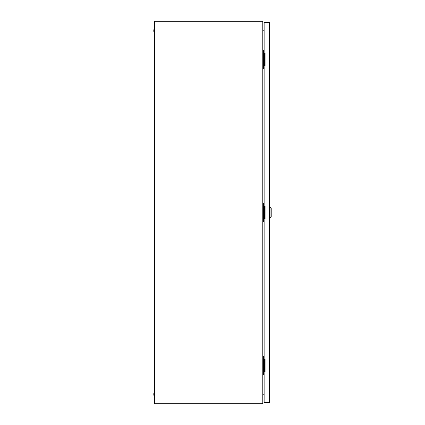 <?xml version="1.0" encoding="UTF-8"?>
<svg xmlns="http://www.w3.org/2000/svg" width="425" height="425" viewBox="0 0 425 425"><rect width="100%" height="100%" fill="white"/><g stroke="black" fill="none" stroke-linecap="round" stroke-linejoin="round"><path stroke-width="0.64" d="M262.799 21.25L154.551 21.25L154.551 403.75L262.799 403.75L262.799 21.25M262.799 30.924L264.137 30.685M264.137 394.315L262.799 394.076M154.169 396.483A7.076 7.076 0 0 1 154.169 391.892L154.169 396.483L154.551 396.483M154.169 391.892L154.551 391.892M154.169 33.108A7.076 7.076 0 0 1 154.169 28.517L154.169 33.108L154.551 33.108M154.169 28.517L154.551 28.517M264.392 65.62L264.392 53.38M264.137 50.129L262.799 50.129M264.137 68.871L263.373 68.871L263.373 50.129M263.373 68.871L262.799 68.871M264.392 371.62L264.392 359.38M264.137 356.129L262.799 356.129M264.137 374.871L263.373 374.871L263.373 356.129M263.373 374.871L262.799 374.871M264.392 218.62L264.392 206.38M264.137 203.129L262.799 203.129M264.137 221.871L263.373 221.871L263.373 203.129M263.373 221.871L262.799 221.871M270.066 207.145L271.214 208.292L271.214 216.708L270.066 217.855L270.066 207.145L269.301 207.145M264.137 218.62L264.137 359.38L265.094 359.38L265.094 371.62L264.137 371.62L264.137 402.603L269.301 402.603L269.301 22.397L264.137 22.397L264.137 53.38L265.094 53.38L265.094 65.62L264.137 65.62L264.137 206.38L265.094 206.38L265.094 218.62L264.137 218.62M270.066 217.855L269.301 217.855"/></g></svg>
